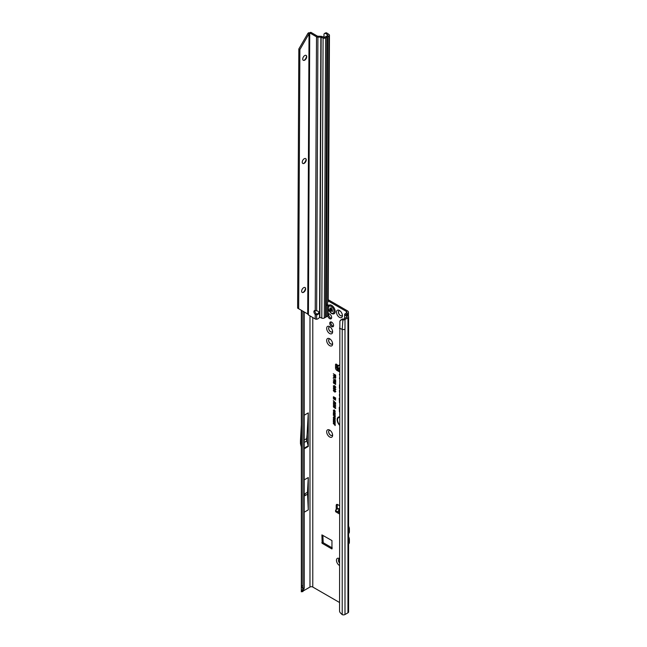 <?xml version="1.0" encoding="UTF-8"?>
<svg xmlns="http://www.w3.org/2000/svg" width="647" height="647" viewBox="0 0 647 647"><rect width="100%" height="100%" fill="white"/><g stroke="black" fill="none" stroke-linecap="round" stroke-linejoin="round"><path stroke-width="0.97" d="M339.473 565.486A4.205 2.426 60 0 1 339.44 565.462A4.205 2.426 60 0 1 336.472 560.31A4.205 2.426 60 0 1 339.44 558.596L339.44 558.596A4.205 2.426 60 0 1 339.473 558.612M339.473 558.887A2.823 1.626 -120 0 0 339.012 559.024A2.823 1.626 -120 0 0 339.473 562.947M329.647 436.96A4.205 2.426 60 0 1 326.67 431.808A4.205 2.426 60 0 1 329.647 430.085L329.647 430.085A4.205 2.426 60 0 1 332.623 435.237A4.205 2.426 60 0 1 329.647 436.96M330.188 430.457A2.823 1.626 -120 0 0 329.218 430.514A2.823 1.626 -120 0 0 328.781 432.77A2.823 1.626 -120 0 0 330.625 435.261A2.823 1.626 -120 0 0 332.032 435.399A2.823 1.626 -120 0 0 332.574 434.59M329.647 345.627A4.205 2.426 60 0 1 326.67 340.476A4.205 2.426 60 0 1 329.647 338.761L329.647 338.761A4.205 2.426 60 0 1 332.623 343.913A4.205 2.426 60 0 1 329.647 345.627M330.188 339.125A2.823 1.626 -120 0 0 329.218 339.182A2.823 1.626 -120 0 0 328.781 341.446A2.823 1.626 -120 0 0 330.625 343.929A2.823 1.626 -120 0 0 332.032 344.067A2.823 1.626 -120 0 0 332.574 343.258M329.647 333.504A4.205 2.426 60 0 1 326.67 328.352A4.205 2.426 60 0 1 329.647 326.638L329.647 326.638A4.205 2.426 60 0 1 332.623 331.79A4.205 2.426 60 0 1 329.647 333.504M330.188 327.002A2.823 1.626 -120 0 0 329.218 327.058A2.823 1.626 -120 0 0 328.781 329.323A2.823 1.626 -120 0 0 330.625 331.806A2.823 1.626 -120 0 0 332.032 331.943A2.823 1.626 -120 0 0 332.574 331.135M339.44 317.337A4.205 2.426 60 0 1 336.472 312.186A4.205 2.426 60 0 1 339.44 310.471L339.44 310.471A4.205 2.426 60 0 1 342.417 315.623A4.205 2.426 60 0 1 339.44 317.337M339.982 310.835A2.823 1.626 -120 0 0 339.012 310.892A2.823 1.626 -120 0 0 338.583 313.156A2.823 1.626 -120 0 0 340.427 315.639A2.823 1.626 -120 0 0 341.834 315.785A2.823 1.626 -120 0 0 342.368 314.968M339.052 559A2.823 1.626 -120 0 0 339.473 562.817M329.25 430.498A2.823 1.626 -120 0 0 328.862 432.762A2.823 1.626 -120 0 0 330.698 435.221A2.823 1.626 -120 0 0 332.073 435.382M329.25 339.165A2.823 1.626 -120 0 0 328.862 341.438A2.823 1.626 -120 0 0 330.698 343.889A2.823 1.626 -120 0 0 332.073 344.05M327.762 315.995A2.823 1.626 -120 0 0 329.647 318.631A2.823 1.626 -120 0 0 331.054 318.769A2.823 1.626 -120 0 0 331.49 316.512A2.823 1.626 -120 0 0 329.647 314.03A2.823 1.626 -120 0 0 328.231 313.884A2.823 1.626 -120 0 0 328.142 313.941M328.862 313.755A2.823 1.626 -120 0 0 330.698 318.025A2.823 1.626 -120 0 0 331.482 318.292M339.052 310.875A2.823 1.626 -120 0 0 338.664 313.148A2.823 1.626 -120 0 0 340.492 315.599A2.823 1.626 -120 0 0 341.867 315.76M329.25 327.042A2.823 1.626 -120 0 0 328.862 329.315A2.823 1.626 -120 0 0 330.698 331.765A2.823 1.626 -120 0 0 332.073 331.927M331.676 322.166A2.701 1.561 -120 0 0 330.326 322.036A2.701 1.561 -120 0 0 329.913 324.196A2.701 1.561 -120 0 0 331.676 326.573A2.701 1.561 -120 0 0 333.027 326.711A2.701 1.561 -120 0 0 333.44 324.543A2.701 1.561 -120 0 0 331.676 322.166M330.957 321.915A2.701 1.561 -120 0 0 332.728 325.967A2.701 1.561 -120 0 0 333.44 326.217M338.308 366.089L337.257 367.666L337.556 365.62L336.909 364.673A1.237 0.712 -120 0 0 335.785 364.14A1.237 0.712 -120 0 0 335.526 364.706L335.526 367.973A1.981 1.14 -120 0 0 336.925 370.399L339.473 371.871M337.451 367.593L339.473 368.062M339.473 368.337L337.224 367.9A0.987 0.623 -175.5 0 0 337.508 368.402L338.365 368.984A0.987 0.623 -175.5 0 0 339.473 369.162M339.473 370.286A0.987 0.623 -175.5 0 1 338.268 370.133L337.419 369.558A0.987 0.623 -175.5 0 1 337.136 369.049L337.136 369.073M339.473 374.152L339.473 374.928M305.02 495.06L305.02 494.251L305.02 495.06M304.252 441.634L304.252 440.825M339.473 417.372A4.99 2.879 -120 0 0 338.146 417.962A4.99 2.879 -120 0 0 339.473 424.65M339.473 417.186A5.071 2.928 -120 0 0 338.308 417.776A5.071 2.928 -120 0 0 338.227 417.873M339.473 416.894A5.524 3.186 -120 0 0 338.882 416.935A5.524 3.186 -120 0 0 337.176 420.081A5.524 3.186 -120 0 0 339.473 425.128M339.004 416.911A5.443 3.146 -120 0 0 339.473 424.699M339.473 384.86L339.473 388.459M339.473 390.092L339.473 392.405M328.215 299.739L347.423 310.835A3.461 1.998 180 0 1 348.442 312.25A3.461 1.998 180 0 1 347.423 313.666L346.096 314.596L348.086 316.1A2.176 1.254 180 0 1 348.596 316.909A2.176 1.254 180 0 1 347.957 317.798L344.997 319.505L344.997 329.202A2.176 1.254 180 0 1 342.214 329.347L342.214 614.65A2.176 1.254 0 0 0 344.997 614.513L347.957 612.806A2.176 1.254 0 0 0 348.596 611.916L348.596 316.909M344.616 317.928L344.657 314.353A2.176 1.254 0 0 1 345.255 313.706L346.371 313.059A1.981 1.14 180 0 0 346.954 312.25A1.981 1.14 180 0 0 346.371 311.442L328.207 300.952M332.307 547.969L323.209 542.712L322.853 535.32M336.577 364.318L336.577 367.367A1.981 1.14 -120 0 0 337.136 368.992M338.939 370.351L339.473 370.658M337.313 504.425A1.981 1.14 -120 0 0 337.273 504.765L337.273 508.041A1.237 0.712 -120 0 0 337.532 508.906M339.473 509.561L338.308 510.879L339.473 511.559M338.785 508.785A1.779 1.027 120 0 0 338.656 508.679A1.779 1.027 120 0 0 337.766 508.768L335.874 509.86A0.987 0.574 -0 0 0 335.583 510.265A0.987 0.574 -0 0 0 335.874 510.669L339.473 512.747M335.583 510.265L335.583 511.478A0.987 0.574 -0 0 0 335.874 511.882L339.473 513.961M337.605 366.914L338.187 366.048L337.119 364.908M339.473 505.631L337.621 504.563A1.981 1.14 -120 0 0 336.634 504.466A1.981 1.14 -120 0 0 336.222 505.372L336.222 508.647A1.237 0.712 -120 0 0 336.48 509.512M331.951 540.568L321.907 534.891L322.157 543.318L331.951 548.979L331.951 540.568M309.978 315.89L309.978 587.047A1.981 1.14 0 0 1 312.776 587.047L339.473 602.462M334.475 413.991L333.31 413.32L335.178 414.056L335.178 414.501L333.836 414.153L335.178 415.786L333.31 414.711L334.418 415.01L333.31 413.684L335.106 414.048L333.31 413.32M334.022 415.673L333.31 414.921L335.178 415.997L335.138 417.008L334.612 417.064L334.281 415.52L333.31 415.261M335.138 417.008L334.612 417.064L334.855 416.158L334.337 415.851L335.122 416.005L334.604 416.717L334.337 415.851M334.539 419.329L333.31 418.625L335.178 419.361L333.949 419.725L335.178 420.776L333.31 419.701L334.976 419.272L333.577 418.439M333.634 421.504L333.31 419.96L335.178 421.035L335.178 422.37L334.855 421.197L334.426 420.946L334.111 421.707L333.634 420.485L333.634 421.504M334.539 422.556L333.31 421.852L335.178 422.588L333.949 422.952L335.178 424.003L333.31 422.928L334.976 422.499L333.31 421.852M334.855 424.844L333.31 423.607L334.855 424.505L335.178 424.133L335.178 425.572L335.122 424.691L333.577 423.761M334.572 410.206L333.609 410.424L333.981 411.411L333.294 410.247L334.256 409.98L335.195 411.363L334.58 411.727L334.879 411.177L334.256 410.319L333.609 410.424M333.609 410.465L334.256 409.98M334.507 411.355L335.146 411.023M333.286 402.094L334.087 401.933L333.787 402.604L335.664 404.116L333.286 402.094L334.087 401.933M333.286 403.566L334.087 403.413L333.787 404.076L335.664 405.596L334.087 404.682L333.286 403.566L334.087 403.413M333.286 405.046L334.087 404.885L333.787 405.556L335.664 407.068L334.087 406.162L333.286 405.046L334.087 404.885M333.286 406.526L334.087 406.365L333.787 407.036L335.664 408.548L334.087 407.642L333.286 406.526L334.087 406.365M335.696 402.96L333.286 400.55L335.696 402.96M334.903 397.929L333.31 397.007L335.664 397.97L335.664 398.503L333.909 398.042L335.664 400.145L333.31 398.787L334.822 399.264L333.31 397.509L335.534 397.986L333.577 396.765M334.305 376.546L333.31 375.575L335.664 376.934L335.664 377.945L334.992 378.39L334.353 377.508L333.31 377.63L334.572 376.392L333.577 375.729M335.664 377.945L334.992 378.39L334.58 377.241L333.577 377.161M333.82 377.152L334.572 376.392M339.473 378.01L339.473 378.422M339.473 407.06A1.739 1.003 -120 0 0 339.254 407.756L339.473 412.01M339.473 397.889A1.739 1.003 -120 0 0 339.254 398.576L339.473 402.83M339.473 393.886L339.473 396.255M334.329 374.75L333.31 373.764L335.664 375.114L335.664 376.691L335.292 375.3L334.709 374.961L334.709 375.972L334.329 375.753L334.596 374.589L333.577 373.917M334.305 391.492L333.286 390.254L334.507 389.931L335.696 391.67L334.928 392.131L335.324 391.443L334.507 390.327L333.658 390.464L334.135 391.71L333.286 390.254L333.626 389.688M334.847 391.694L335.583 391.354L334.717 390.141L333.658 390.464M335.696 391.67L334.928 392.131L335.389 391.678M334.305 389.34L333.286 388.111L334.507 387.779L335.696 389.526L334.928 389.987L335.324 389.3L334.507 388.184L333.658 388.313L334.135 389.559L333.286 388.111L333.626 387.545M334.847 389.543L335.583 389.211L334.717 387.998L333.658 388.313M335.696 389.526L334.928 389.987L335.389 389.526M334.58 387.213L333.989 387.318L333.286 386.024L334.143 385.588L333.989 386.914L335.025 386.17L335.696 387.367L334.92 387.788L335.017 386.566L333.989 387.318L333.553 385.935L334.305 385.507M333.553 385.935L334.143 385.588M334.192 386.008L333.658 386.267M333.989 386.914L335.025 386.17M335.696 387.367L335.162 387.456M334.879 387.367L335.583 387.076L335.227 386.38L334.701 386.825M334.911 383.485L334.135 383.736L333.286 382.466L334.03 382.159L333.626 382.668L334.119 383.331L334.386 382.401L335.639 383.339L335.639 384.504L334.863 383.161L334.135 383.736L333.553 382.377L334.192 382.086M333.666 382.846L333.286 382.466L334.03 382.159M334.07 382.579L333.626 382.668M334.119 383.331L334.831 383.121L334.62 382.571M335.85 382.078L334.232 381.835L333.286 380.848L334.03 380.517L335.696 382.231L334.022 382.021L333.286 380.848L334.03 380.517M335.696 382.231L335.259 382.328M334.806 381.762L334.232 381.835M333.31 378.762L335.259 380.63L335.259 379.587L335.639 379.805L335.639 381.309L333.31 378.762M335.195 418.374L334.24 418.69L333.294 417.275L334.224 416.943L335.081 418.746M335.195 413.069L334.24 413.384L333.294 411.969L334.224 411.646L335.081 413.449M301.987 585.592L301.656 587.128L301.348 586.505L301.348 310.285M301.656 587.128L302.966 588.438L301.995 590.703L303.5 590.201L304.252 588.01L302.966 588.438L302.966 311.223M304.252 588.01L304.252 311.959M304.252 479.864L308.279 477.543L307.471 492.27L308.279 509.876L308.279 477.543M304.252 512.198L308.279 509.876M309.978 587.047L303.16 590.986M304.252 415.204L308.279 412.883L307.082 434.663L307.082 441.715L308.19 445.864A1.981 1.14 60 0 1 308.279 446.462L308.279 412.883M302.796 591.552L301.276 591.787L301.356 591.221M342.578 318.898L339.877 321.074L341.058 319.723L343.953 318.898L347.107 316.909L344.657 314.353M347.018 316.715L347.01 317.119M342.101 319.707L342.894 319.828A2.176 1.254 0 0 0 344.997 319.505M339.877 321.074L339.562 611.294A2.968 1.99 -129.5 0 0 340.346 612.846L342.214 614.65M339.473 328.239L342.214 329.347L342.894 319.828M334.329 375.753L334.596 374.589M334.709 374.961L335.292 375.3M335.292 376.473L335.558 375.147M334.717 390.141L333.812 390.311M335.583 391.354L335.122 391.653L335.453 390.853M335.85 391.516L335.178 391.961M333.553 390.165L333.755 389.68M334.717 387.998L333.812 388.16M335.583 389.211L335.122 389.502L335.453 388.701M335.85 389.373L335.178 389.809M333.553 388.022L333.755 387.529M334.742 387.035L334.2 387.132M335.154 387.343L335.583 387.076L335.154 387.343M335.85 387.213L335.178 387.626M334.353 386.526L335.235 386.113M334.337 385.798L333.812 386.113L334.337 385.798M335.065 383.331L334.345 383.55M335.259 384.286L335.526 383.315M334.329 383.275L334.831 383.121L334.329 383.275M334.216 382.369L333.787 382.514L334.216 382.369M335.615 381.948L335.275 381.431M333.658 381.212L334.24 380.468M334.685 381.406L333.787 380.889L334.685 381.406L334.232 381.568L334.685 381.406L334.24 380.735M335.049 382.118L334.92 381.544M333.626 381.043L334.022 381.625M335.259 380.63L335.526 379.74M335.348 381.148L335.332 380.646M334.604 379.846L333.577 379.013M334.062 377.104L334.572 376.732L334.062 377.104M335.817 377.791L335.203 378.204M335.558 376.958L334.677 376.756L334.992 377.985L335.558 376.958L334.677 376.756M334.992 377.985L335.292 377.112M334.636 398.714L333.577 397.743M334.822 399.264L335.429 399.434M335.664 399.838L333.577 398.633M335.664 398.261L334.232 397.889M334.087 407.642L333.553 406.437M335.664 408.241L334.297 407.456M334.087 406.162L333.553 404.957M335.664 406.761L334.297 405.976M334.087 404.682L333.553 403.477M335.664 405.289L334.297 404.496M334.087 403.202L333.553 402.005M335.664 403.809L334.297 403.016M334.467 410.133L333.763 410.271L334.467 410.133M335.348 411.209L334.831 411.557M333.561 410.158L334.467 409.923M334.855 425.394L335.122 424.691M334.855 424.505L335.122 424.1M335.178 423.696L333.577 422.774M333.949 422.952L335.178 422.726M333.31 421.326L333.577 420.113M333.634 420.485L334.111 420.76M334.111 421.707L334.378 420.607M334.426 420.946L334.855 421.197M334.855 422.192L335.122 421.043M335.178 420.469L333.577 419.547M333.949 419.725L335.178 419.499M335.348 418.221L334.45 418.504L333.828 417.93L333.828 416.749M334.855 418.431L335.146 418.108L334.62 418.48L334.216 417.283L333.609 417.452L334.248 418.35L335.146 418.027M334.556 417.169L333.609 417.452M335.3 416.838L334.281 415.52M334.418 415.01L334.936 415.156M335.178 415.479L333.577 414.557M335.178 414.258L334.095 413.975M335.348 412.915L334.45 413.198L333.828 412.632L333.828 411.443M334.855 413.134L335.146 412.802L334.62 413.182L334.216 411.977L333.609 412.155L334.62 413.182L335.146 412.721M334.556 411.872L333.609 412.155M301.276 591.787L301.995 590.703M303.5 590.201L302.78 591.673L302.958 591.285L301.494 591.512M341.058 319.723L340.581 320.475M301.639 419.28L300.459 440.914A1.981 1.14 -120 0 0 300.459 441.011L300.459 443.349A1.981 1.14 -120 0 0 300.54 443.955L301.639 448.08M304.252 440.017L306.662 438.626L307.082 434.663M304.252 442.443L306.662 441.052L306.662 438.626M307.082 441.715L306.662 441.052M301.639 490.135L301.405 494.478A1.981 1.14 -120 0 0 301.405 494.575L301.405 496.492A1.981 1.14 -120 0 0 301.405 496.589L301.639 501.207M304.252 494.13L307.471 492.27M304.252 496.071L307.471 494.211M339.473 365.207L337.823 366.59M336.909 364.673L338.518 365.709M338.308 510.879L339.473 511.154M348.596 536.654A3.963 2.289 60 0 1 349.38 539.355L349.38 542.186A3.963 2.289 60 0 1 348.596 543.981M348.596 526.221A3.963 2.289 60 0 1 349.38 528.931L349.38 531.761A3.963 2.289 60 0 1 348.596 533.557M331.636 313.48A4.95 2.855 -120 0 0 333.375 313.949A4.95 2.855 -120 0 0 334.111 313.722L334.151 313.706A4.95 2.855 -120 0 0 334.151 313.706A4.95 2.855 -120 0 0 334.911 309.735A4.95 2.855 -120 0 0 331.676 305.376A4.95 2.855 -120 0 0 329.202 305.133A4.95 2.855 -120 0 0 329.186 305.141L329.161 305.149A4.95 2.855 -120 0 0 328.595 305.683L328.183 306.613M334.111 313.722A4.95 2.855 -120 0 0 334.871 309.759A4.95 2.855 -120 0 0 331.636 305.4A4.95 2.855 -120 0 0 329.161 305.149M332.566 311.369A2.224 1.286 60 0 1 332.55 311.401A2.224 1.286 60 0 1 332.526 311.425L332.307 311.377A0.793 0.461 -120 0 0 331.604 311.247L330.763 310.762A0.793 0.461 -120 0 0 330.059 310.083L329.841 309.873A2.224 1.286 60 0 1 329.824 309.824A2.224 1.286 60 0 1 329.8 309.776L329.849 309.541A0.793 0.461 -120 0 0 330.002 308.789L329.946 308.029L330.423 308.19A0.793 0.461 -120 0 0 330.973 307.94L331.143 307.859A2.224 1.286 60 0 1 331.183 307.883A2.224 1.286 60 0 1 331.224 307.907L331.393 308.182A0.793 0.461 -120 0 0 331.951 309.072L332.372 310.156A0.793 0.461 -120 0 0 332.518 311.086L332.566 311.369M305.028 287.543A2.823 1.617 -59.7 0 1 305.562 288.788A2.823 1.617 -59.7 0 1 303.556 292.25A2.823 1.617 -59.7 0 1 303.54 292.266A2.823 1.617 -59.7 0 1 302.181 292.412M305.627 158.572A2.823 1.617 -59.7 0 1 306.168 159.825A2.823 1.617 -59.7 0 1 304.163 163.287A2.823 1.617 -59.7 0 1 304.139 163.295A2.823 1.617 -59.7 0 1 302.788 163.44M306.112 55.399A2.823 1.617 -59.7 0 1 306.646 56.653A2.823 1.617 -59.7 0 1 304.64 60.114A2.823 1.617 -59.7 0 1 304.624 60.122A2.823 1.617 -59.7 0 1 303.265 60.268M303.653 287.697A2.823 1.617 120.3 0 0 301.801 290.18A2.823 1.617 120.3 0 0 302.222 292.436A2.823 1.617 120.3 0 0 303.629 292.29A2.823 1.617 120.3 0 0 305.481 289.816A2.823 1.617 120.3 0 0 305.06 287.559A2.823 1.617 120.3 0 0 303.653 287.697M304.252 158.733A2.823 1.617 120.3 0 0 302.4 161.208A2.823 1.617 120.3 0 0 302.82 163.465A2.823 1.617 120.3 0 0 304.227 163.327A2.823 1.617 120.3 0 0 306.08 160.844A2.823 1.617 120.3 0 0 305.667 158.596A2.823 1.617 120.3 0 0 304.252 158.733M304.737 55.561A2.823 1.617 120.3 0 0 302.885 58.036A2.823 1.617 120.3 0 0 303.297 60.292A2.823 1.617 120.3 0 0 304.713 60.155A2.823 1.617 120.3 0 0 306.557 57.672A2.823 1.617 120.3 0 0 306.144 55.416A2.823 1.617 120.3 0 0 304.737 55.561M328.183 305.247L328.142 315.324A1.981 1.148 -179.7 0 1 327.56 316.132L324.325 318A1.981 1.148 -179.7 0 1 321.785 318.122L319.901 317.353A0.987 0.663 -129.6 0 0 319.836 317.329L318.259 318.575A2.968 2.418 180 0 1 316.593 319.254L315.793 319.173A1.981 1.148 -179.7 0 1 315.194 318.939L315.218 314.442L316.618 314.838L316.618 313.981L315.776 313.302A2.475 1.431 -120 0 1 315.073 310.503M328.862 36.03A1.981 1.148 0.3 0 0 329.444 35.229L328.207 301.009L327.625 302.78L328.862 36.03L325.627 37.898L324.325 318M327.625 302.78A0.987 0.566 120.3 0 0 327.511 303.265L327.503 305.311A0.987 0.566 120.3 0 0 327.608 305.683L328.183 305.238L326.703 305.238M299.876 49.609L298.825 48.994L297.62 308.126L298.663 308.74L299.876 49.609L309.169 33.515L310.778 32.35A2.968 1.715 60 0 1 311.353 32.593L317.564 36.216L320.863 36.313A1.981 1.148 -179.7 0 1 321.996 36.523L324.576 37.291L327.843 35.407M316.593 319.254L316.618 314.838A2.475 2.014 180 0 0 318.898 312.833A2.475 2.014 180 0 0 316.634 310.819L315.235 310.544L316.512 36.822A1.981 1.148 0.3 0 0 317.912 37.162L320.863 37.17L323.096 38.019A1.981 1.148 0.3 0 0 325.627 37.898M315.194 318.939L308.991 315.315A2.968 1.715 60 0 1 308.417 314.887L309.727 32.957A2.968 1.715 60 0 1 310.301 33.199L316.512 36.822M315.235 310.544A2.475 1.431 -120 0 0 314.434 310.609A2.475 1.431 -120 0 0 313.981 312.299A2.475 1.431 -120 0 0 315.218 314.442L316.246 313.844M316.618 313.981A2.475 2.014 180 0 0 318.842 312.396M327.56 316.132L327.608 305.683L328.183 305.238A1.981 1.148 0.3 0 0 327.722 304.511L327.511 304.357M329.444 35.229A1.981 1.148 0.3 0 0 328.983 34.485L327.026 33.126L325.894 33.676A2.968 1.561 -115.8 0 0 324.584 33.426A2.968 1.561 -115.8 0 0 323.969 34.768L323.961 37.324M324.584 33.426L325.724 32.876A2.968 1.561 64.2 0 1 327.026 33.126M325.894 33.676L327.843 35.035M308.417 314.887L307.713 313.965L309.023 33.87L307.972 33.264L310.778 32.35M309.169 33.515L308.546 32.73M307.835 314.175L307.325 313.738M307.859 314.207L307.244 313.423M304.171 60.317A4.205 2.418 120.3 0 0 306.597 56.168M303.694 163.489A4.205 2.418 120.3 0 0 306.112 159.34M303.095 292.46A4.205 2.418 120.3 0 0 305.513 288.303M298.825 48.994L307.972 33.264M307.713 313.965L298.663 308.74M325.975 316.884L327.285 36.782M325.627 317.087L326.929 37.138M338.268 370.133L338.365 368.984M347.423 315.647L347.423 313.666M346.299 314.879L346.299 314.313M339.351 509.682L337.766 508.768M337.273 508.041L336.222 508.647M346.371 311.442L346.371 313.059M312.776 587.047L312.776 317.523M338.446 365.604L339.473 364.924M301.639 587.112L301.639 310.455M304.252 448.792L308.279 446.462M347.957 612.806L347.957 317.798M344.997 329.202L344.997 614.513M304.252 448.136L308.19 445.864M337.863 369.858L336.925 370.399M336.577 367.367L335.526 367.973M336.4 364.196L335.526 364.706M337.273 504.765L336.222 505.372M337.419 369.558L337.508 368.402M335.874 510.669L335.874 511.882M323.209 542.712L322.157 543.318M322.853 542.105L321.802 542.712M349.38 539.355L348.596 539.816M349.38 542.186L348.596 542.647M349.38 528.931L348.596 529.392M349.38 531.761L348.596 532.214M331.24 308.012L331.28 308.109A0.995 0.574 60 0 1 331.086 309.056L331.078 309.096A2.03 1.173 -120 0 0 331.118 309.193L331.143 309.226A0.995 0.574 60 0 1 331.434 309.323A0.995 0.574 60 0 1 332.04 310.083L331.846 310.148A0.841 0.485 -120 0 0 331.094 309.428L330.924 309.258A2.176 1.254 60 0 1 330.908 309.209A2.176 1.254 60 0 1 330.884 309.161L330.892 309.007M331.118 309.193L329.841 309.873M331.183 312.986A4.019 2.321 -120 0 0 334.03 311.344A4.019 2.321 -120 0 0 331.183 306.419A4.019 2.321 -120 0 0 328.344 308.061A4.019 2.321 -120 0 0 331.183 312.986M332.259 310.803L330.884 311.061M332.04 310.083L330.763 310.762M330.415 308.182L329.881 308.482M330.002 308.789L331.054 308.101M329.946 309.492L330.924 308.983A0.841 0.485 -120 0 0 331.086 308.174L331.28 308.109M329.8 309.776L331.078 309.096M330.059 310.083L331.159 309.234M326.314 316.852L327.617 36.75M321.785 318.122L323.096 38.019M319.836 317.329L321.147 37.227M311.353 32.593L310.301 33.199M316.634 310.819L317.912 37.162M320.863 37.17L319.553 317.523M325.57 317.281L326.872 37.186M348.442 312.25L348.442 316.448M338.656 508.679L339.473 509.157M301.348 586.505L301.316 591.52M337.524 366.016L337.402 365.361M333.375 313.949L331.393 313.439L328.166 308.773M330.803 308.231L331.304 307.972M329.897 309.525L330.981 308.959M325.659 317.159L326.961 37.065"/></g></svg>
